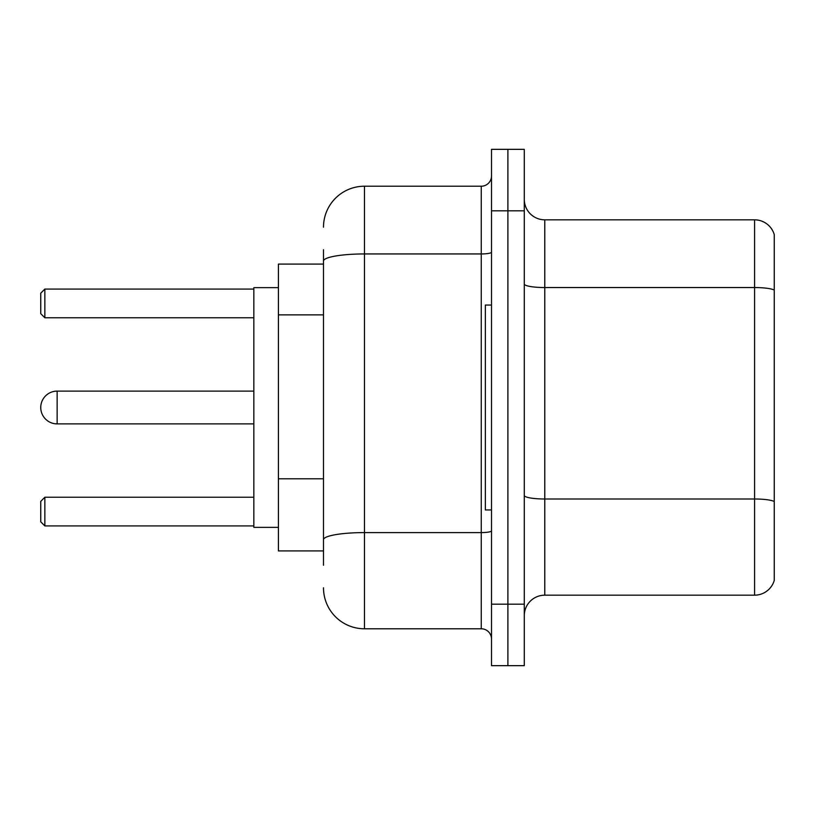 <?xml version="1.0" encoding="UTF-8"?>
<svg xmlns="http://www.w3.org/2000/svg" width="815" height="815" viewBox="0 0 815 815"><rect width="100%" height="100%" fill="white"/><g stroke="black" fill="none" stroke-linecap="round" stroke-linejoin="round"><path stroke-width="1.22" d="M323.494 300.531L323.494 249.736L323.494 264.08L278.424 264.08L278.424 550.92L323.494 550.92M323.494 565.264L323.494 249.736M491.506 604.19L491.506 665.661L507.898 665.661L507.898 604.19L507.898 665.661L524.289 665.661L524.289 604.19L507.898 604.19L507.898 210.81L507.898 604.19L491.506 604.19L491.506 210.81L507.898 210.81L507.898 149.339L507.898 210.81L524.289 210.81L524.289 604.19M524.289 210.81L524.289 149.339L491.506 149.339L491.506 210.81M323.494 227.202A40.974 40.974 0 0 1 364.478 186.217L364.478 628.783L481.257 628.783L481.257 186.217A10.249 10.249 0 0 0 491.506 175.979M364.478 186.217L481.257 186.217M323.494 546.824L323.494 493.126M491.506 639.021A10.249 10.249 0 0 0 481.257 628.783M364.478 628.783A40.974 40.974 0 0 1 323.494 587.798M524.289 615.671A20.487 20.487 0 0 1 544.777 595.174L754.578 595.174L754.578 219.826L544.777 219.826A20.487 20.487 0 0 1 524.289 199.329A20.487 20.487 0 0 0 544.777 219.826L544.777 595.174M774.25 234.577A20.487 20.487 0 0 0 754.578 219.826A20.487 20.487 0 0 1 774.25 234.577L774.25 580.423A20.487 20.487 0 0 1 754.578 595.174M57.142 391.108A16.392 16.392 0 0 0 40.75 407.5A16.392 16.392 0 0 1 57.142 391.108A16.392 16.392 0 0 0 40.75 407.5A16.392 16.392 0 0 0 57.142 423.892L57.142 391.108L253.832 391.108M491.506 305.055L485.353 305.055L485.353 509.946L491.506 509.946M278.424 287.644L253.832 287.644L253.832 527.356L278.424 527.356M44.845 525.93L40.75 521.824L40.75 501.337L44.845 497.242L44.845 525.93L253.832 525.93M44.845 497.242L253.832 497.242M44.845 317.758L40.75 313.663L40.75 293.176L44.845 289.07L44.845 317.758L253.832 317.758M44.845 289.07L253.832 289.07M323.494 314.875L278.424 314.875M323.494 478.782L278.424 478.782M491.506 530.809A10.249 1.783 0 0 1 481.257 532.592L364.478 532.592A40.974 7.111 180 0 0 323.494 539.713M323.494 261.065A40.974 7.111 180 0 1 364.478 253.944L481.257 253.944A10.249 1.783 0 0 0 491.506 252.161M774.25 290.109A20.487 3.555 180 0 0 754.578 287.542L544.777 287.542A20.487 3.555 0 0 1 524.289 283.987M774.25 501.551A20.487 3.555 180 0 0 754.578 498.994L544.777 498.994A20.487 3.555 -0 0 1 524.289 495.428M253.832 423.892L57.142 423.892"/></g></svg>
